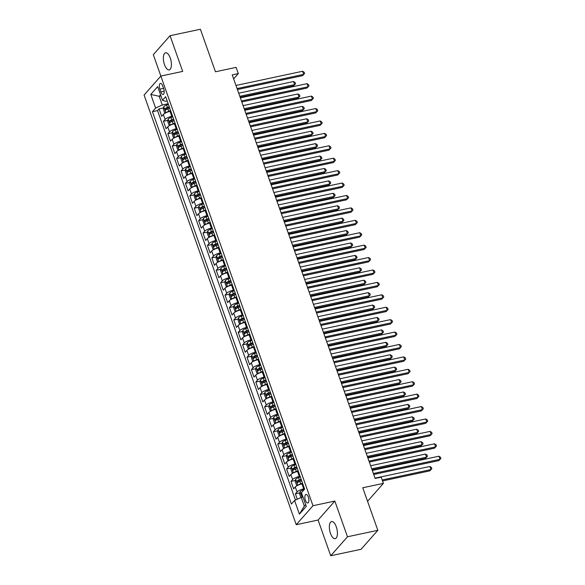 <?xml version="1.0" encoding="UTF-8"?>
<svg xmlns="http://www.w3.org/2000/svg" width="585" height="585" viewBox="0 0 585 585"><rect width="100%" height="100%" fill="white"/><g stroke="black" fill="none" stroke-linecap="round" stroke-linejoin="round"><path stroke-width="0.88" d="M336.287 526.836A8.753 3.685 -102 0 0 331.563 521.557A8.753 3.685 -102 0 0 330.488 533.403A8.753 3.685 -102 0 0 335.212 538.683A8.753 3.685 -102 0 0 336.287 526.836M170.286 58.061A8.753 3.685 -102 0 0 165.562 52.782A8.753 3.685 -102 0 0 164.495 64.628A8.753 3.685 -102 0 0 169.211 69.907A8.753 3.685 -102 0 0 170.286 58.061M308.339 497.074A4.38 1.843 -102 0 0 305.977 494.435A4.38 1.843 -102 0 0 305.436 500.358A4.38 1.843 -102 0 0 307.798 502.998A4.38 1.843 -102 0 0 308.339 497.074M330.73 555.75L361.084 549.286L377.83 530.31L347.483 536.774L334.839 501.067L312.982 505.725L296.237 524.701L318.086 520.05L330.73 555.75L347.483 536.774M312.982 505.725L160.838 76.072L144.085 95.048L296.237 524.701M160.838 76.072L182.688 71.414L170.045 35.714L153.299 54.69L160.868 76.065M170.045 35.714L200.392 29.25L215.455 71.779L236.091 67.385L238.292 73.593L232.223 74.887L375.139 478.464L381.208 477.17L383.402 483.378L362.766 487.773L377.83 530.31M170.805 111.194L170.023 111.362A5.47 1.477 160.5 0 0 163.354 114.448L161.701 116.32L159.069 108.868L163.507 107.925M172.56 116.166L171.778 116.327A5.47 1.477 160.5 0 0 165.116 119.413L163.464 121.285L167.91 120.342M163.464 121.285L166.103 128.737L167.756 126.865A5.47 1.477 160.5 0 1 174.418 123.779L175.2 123.61M179.595 136.034L178.82 136.195A5.47 1.477 160.5 0 0 172.151 139.281L170.498 141.153L167.858 133.702L172.304 132.758M183.997 148.451L183.215 148.612A5.47 1.477 160.5 0 0 176.546 151.698L174.893 153.577L172.261 146.126L176.699 145.175M188.392 160.868L187.609 161.036A5.47 1.477 160.5 0 0 180.948 164.122L179.295 165.994L176.655 158.542L181.101 157.592M192.787 173.284L192.012 173.452A5.47 1.477 160.5 0 0 185.343 176.538L183.69 178.41L181.05 170.959L185.496 170.016M197.189 185.701L196.406 185.869A5.47 1.477 160.5 0 0 189.737 188.955L188.085 190.827L185.452 183.376L189.891 182.432M201.584 198.118L200.801 198.286A5.47 1.477 160.5 0 0 194.14 201.372L192.487 203.244L189.847 195.792L194.293 194.849M205.978 210.541L205.203 210.702A5.47 1.477 160.5 0 0 198.534 213.788L196.882 215.66L194.242 208.209L198.688 207.265M210.381 222.958L209.598 223.119A5.47 1.477 160.5 0 0 202.929 226.205L201.277 228.077L198.644 220.633L203.083 219.682M214.775 235.375L213.993 235.543A5.47 1.477 160.5 0 0 207.331 238.629L205.679 240.501L203.039 233.049L207.485 232.099M219.17 247.791L218.395 247.96A5.47 1.477 160.5 0 0 211.726 251.045L210.073 252.917L207.434 245.466L211.88 244.515M223.572 260.208L222.79 260.376A5.47 1.477 160.5 0 0 216.121 263.462L214.476 265.334L211.836 257.883L216.274 256.939M227.967 272.625L227.185 272.793A5.47 1.477 160.5 0 0 220.523 275.879L218.87 277.751L216.231 270.299L220.677 269.356M232.362 285.049L231.587 285.209A5.47 1.477 160.5 0 0 224.918 288.295L223.265 290.167L220.625 282.716L225.071 281.773M236.764 297.465L235.982 297.626A5.47 1.477 160.5 0 0 229.32 300.712L227.667 302.584L225.028 295.14L229.466 294.189M241.159 309.882L240.384 310.05A5.47 1.477 160.5 0 0 233.715 313.136L232.062 315.008L229.422 307.556L233.868 306.606M245.561 322.298L244.779 322.467A5.47 1.477 160.5 0 0 238.11 325.552L236.457 327.424L233.817 319.973L238.263 319.022M249.956 334.715L249.173 334.883A5.47 1.477 160.5 0 0 242.512 337.969L240.859 339.841L238.219 332.39L242.665 331.446M254.351 347.132L253.576 347.3A5.47 1.477 160.5 0 0 246.907 350.386L245.254 352.258L242.614 344.806L247.06 343.863M258.753 359.548L257.97 359.716A5.47 1.477 160.5 0 0 251.301 362.802L249.649 364.674L247.016 357.223L251.455 356.28M263.148 371.972L262.365 372.133A5.47 1.477 160.5 0 0 255.703 375.219L254.051 377.091L251.411 369.64L255.857 368.696M267.542 384.389L266.767 384.55A5.47 1.477 160.5 0 0 260.098 387.636L258.446 389.515L255.806 382.063L260.252 381.113M271.945 396.805L271.162 396.974A5.47 1.477 160.5 0 0 264.493 400.06L262.84 401.932L260.208 394.48L264.647 393.529M276.339 409.222L275.557 409.39A5.47 1.477 160.5 0 0 268.895 412.476L267.243 414.348L264.603 406.897L269.049 405.953M280.734 421.639L279.959 421.807A5.47 1.477 160.5 0 0 273.29 424.893L271.637 426.765L268.998 419.313L273.444 418.37M285.136 434.055L284.354 434.224A5.47 1.477 160.5 0 0 277.685 437.309L276.032 439.181L273.4 431.73L277.838 430.787M289.531 446.479L288.749 446.64A5.47 1.477 160.5 0 0 282.087 449.726L280.434 451.598L277.795 444.147L282.241 443.203M293.926 458.896L293.151 459.057A5.47 1.477 160.5 0 0 286.482 462.143L284.829 464.015L282.189 456.571L286.635 455.62M298.328 471.313L297.546 471.481A5.47 1.477 160.5 0 0 290.877 474.567L289.224 476.439L286.591 468.987L291.03 468.037M302.723 483.729L301.94 483.897A5.47 1.477 160.5 0 0 295.279 486.983L293.626 488.855L290.986 481.404L295.432 480.453M159.888 89.154L160.853 91.882A4.241 1.784 -102 0 0 163.142 94.441A4.241 1.784 -102 0 0 163.661 88.701L162.696 85.973A4.241 1.784 -102 0 0 160.407 83.414A4.241 1.784 -102 0 0 159.888 89.154L163.544 88.372M160.955 95.933L159.208 96.306L162.286 105L155.617 108.086L152.451 111.676L291.41 504.073L294.577 500.482L299.41 514.142L306.291 506.347L301.458 492.687L304.624 489.097L165.665 96.693L162.498 100.284L165.548 101.307L167.178 100.956M155.617 108.086L150.784 94.426L157.665 86.624L162.498 100.284M304.485 488.694L303.703 488.863L301.94 483.897M300.083 476.278L299.308 476.446L297.546 471.481M295.688 463.861L294.906 464.029L293.151 459.057M291.293 451.445L290.511 451.613L288.749 446.64M286.891 439.028L286.116 439.189L284.354 434.224M282.496 426.611L281.714 426.772L279.959 421.807M278.094 414.187L277.319 414.355L275.557 409.39M273.7 401.771L272.917 401.939L271.162 396.974M269.305 389.354L268.522 389.522L266.767 384.55M264.903 376.937L264.127 377.106L262.365 372.133M260.508 364.521L259.725 364.682L257.97 359.716M256.113 352.104L255.331 352.265L253.576 347.3M251.711 339.68L250.936 339.848L249.173 334.883M247.316 327.264L246.534 327.432L244.779 322.467M242.921 314.847L242.139 315.015L240.384 310.05M238.519 302.43L237.744 302.599L235.982 297.626M234.124 290.014L233.342 290.175L231.587 285.209M229.73 277.597L228.947 277.758L227.185 272.793M225.327 265.173L224.552 265.341L222.79 260.376M220.933 252.757L220.15 252.925L218.395 247.96M216.538 240.34L215.755 240.508L213.993 235.543M212.136 227.923L211.361 228.091L209.598 223.119M207.741 215.507L206.958 215.675L205.203 210.702M203.346 203.09L202.564 203.251L200.801 198.286M198.944 190.673L198.169 190.834L196.406 185.869M194.549 178.249L193.767 178.418L192.012 173.452M190.154 165.833L189.372 166.001L187.609 161.036M185.752 153.416L184.977 153.584L183.215 148.612M181.357 141L180.575 141.168L178.82 136.195M176.955 128.583L176.18 128.744L174.418 123.779M159.069 108.868L157.548 110.587L295.469 500.073M303.703 488.863A5.47 1.477 -19.5 0 0 297.034 491.948L295.381 493.82L297.297 499.224M290.986 481.404L292.639 479.532A5.47 1.477 -19.5 0 1 299.308 476.446M286.591 468.987L288.244 467.115A5.47 1.477 -19.5 0 1 294.906 464.029M282.189 456.571L283.842 454.699A5.47 1.477 -19.5 0 1 290.511 451.613M277.795 444.147L279.447 442.275A5.47 1.477 -19.5 0 1 286.116 439.189M273.4 431.73L275.052 429.858A5.47 1.477 -19.5 0 1 281.714 426.772M268.998 419.313L270.65 417.441A5.47 1.477 -19.5 0 1 277.319 414.355M264.603 406.897L266.255 405.025A5.47 1.477 -19.5 0 1 272.917 401.939M260.208 394.48L261.853 392.608A5.47 1.477 -19.5 0 1 268.522 389.522M255.806 382.063L257.458 380.191A5.47 1.477 -19.5 0 1 264.127 377.106M251.411 369.64L253.064 367.768A5.47 1.477 -19.5 0 1 259.725 364.682M247.016 357.223L248.662 355.351A5.47 1.477 -19.5 0 1 255.331 352.265M242.614 344.806L244.267 342.934A5.47 1.477 -19.5 0 1 250.936 339.848M238.219 332.39L239.872 330.518A5.47 1.477 -19.5 0 1 246.534 327.432M233.817 319.973L235.47 318.101A5.47 1.477 -19.5 0 1 242.139 315.015M229.422 307.556L231.075 305.684A5.47 1.477 -19.5 0 1 237.744 302.599M225.028 295.14L226.68 293.26A5.47 1.477 -19.5 0 1 233.342 290.175M220.625 282.716L222.278 280.844A5.47 1.477 -19.5 0 1 228.947 277.758M216.231 270.299L217.883 268.427A5.47 1.477 -19.5 0 1 224.552 265.341M211.836 257.883L213.488 256.011A5.47 1.477 -19.5 0 1 220.15 252.925M207.434 245.466L209.086 243.594A5.47 1.477 -19.5 0 1 215.755 240.508M203.039 233.049L204.691 231.177A5.47 1.477 -19.5 0 1 211.361 228.091M198.644 220.633L200.297 218.761A5.47 1.477 -19.5 0 1 206.958 215.675M194.242 208.209L195.895 206.337A5.47 1.477 -19.5 0 1 202.564 203.251M189.847 195.792L191.5 193.92A5.47 1.477 -19.5 0 1 198.169 190.834M185.452 183.376L187.105 181.504A5.47 1.477 -19.5 0 1 193.767 178.418M181.05 170.959L182.703 169.087A5.47 1.477 -19.5 0 1 189.372 166.001M176.655 158.542L178.308 156.67A5.47 1.477 -19.5 0 1 184.977 153.584M172.261 146.126L173.913 144.254A5.47 1.477 -19.5 0 1 180.575 141.168M167.858 133.702L169.511 131.83A5.47 1.477 -19.5 0 1 176.18 128.744M168.166 103.742L162.286 105M367.57 501.33L383.402 483.378M233.634 78.873L238.292 73.593M160.553 94.785L159.208 96.306L150.784 94.426M302.993 497.023L301.238 497.396L304.317 506.091L305.662 504.57M157.548 110.587L152.451 111.676M295.381 493.82L299.827 492.877M294.577 500.482L301.238 497.396M299.41 514.142L304.317 506.091M334.839 501.067L318.086 520.05M237.408 89.527L302.555 75.655L303.681 74.375L237.064 88.562M302.584 71.268L304.156 72.247L304.595 73.491L303.681 74.375L302.584 71.268L235.967 85.454M304.595 73.491L302.555 75.655M166.206 112.627A3.627 0.98 -19.5 0 1 168.794 111.282L170.601 110.631M169.95 111.377L170.761 111.084M165.796 112.817L164.626 112.634L163.31 108.905L163.771 106.638A3.627 0.98 -19.5 0 1 166.593 105.073L168.407 104.422M240.15 97.278L293.502 85.915L294.628 84.628L293.531 81.527L238.709 93.205M169.24 106.784L167.427 107.435A3.627 0.98 160.5 0 0 165.094 108.583L165.628 110.075A3.627 0.98 -19.5 0 1 167.953 108.92L169.767 108.276M166.608 109.497L166.842 108.21A1.85 0.497 -19.5 0 1 167.61 107.874L169.401 107.238M239.806 96.306L294.628 84.628L295.542 83.75L293.502 85.915M293.531 81.527L295.103 82.507L295.542 83.75M241.802 101.944L306.95 88.072L308.083 86.792L241.459 100.978M306.979 83.684L308.551 84.664L308.99 85.907L308.083 86.792L306.979 83.684L240.362 97.87M308.99 85.907L306.95 88.072M246.205 114.367L311.344 100.488L312.478 99.209L245.861 113.395M311.381 96.101L312.946 97.081L313.385 98.324L312.478 99.209L311.381 96.101L244.757 110.294M313.385 98.324L311.344 100.488M250.599 126.784L315.746 112.905L316.873 111.625L250.256 125.812M315.776 108.517L317.348 109.497L317.787 110.74L316.873 111.625L315.776 108.517L249.159 122.711M317.787 110.74L315.746 112.905M254.994 139.201L320.141 125.329L321.275 124.042L254.65 138.235M320.17 120.941L321.743 121.921L322.181 123.157L321.275 124.042L320.17 120.941L253.554 135.128M322.181 123.157L320.141 125.329M170.608 125.044A3.627 0.98 -19.5 0 1 173.189 123.698L175.003 123.055M174.352 123.793L175.164 123.501M170.191 125.241L169.021 125.051L167.705 121.322L168.173 119.055A3.627 0.98 -19.5 0 1 170.988 117.49L172.802 116.839M244.545 109.695L297.897 98.331L299.03 97.051L297.926 93.944L243.104 105.622M173.635 119.201L171.829 119.852A3.627 0.98 160.5 0 0 169.496 121L170.023 122.492A3.627 0.98 -19.5 0 1 172.356 121.344L174.162 120.693M171.01 121.914L171.244 120.627A1.85 0.497 -19.5 0 1 172.012 120.298L173.796 119.654M244.208 108.722L299.03 97.051L299.937 96.167L297.897 98.331M297.926 93.944L299.498 94.924L299.937 96.167M175.003 137.46A3.627 0.98 -19.5 0 1 177.584 136.115L179.398 135.471M178.747 136.21L179.558 135.925M174.586 137.658L173.423 137.468L172.1 133.746L172.568 131.471A3.627 0.98 -19.5 0 1 175.39 129.907L177.196 129.263M248.947 122.111L302.291 110.748L303.425 109.468L302.328 106.36L247.506 118.038M178.037 131.618L176.224 132.268A3.627 0.98 160.5 0 0 173.891 133.417L174.418 134.908A3.627 0.98 -19.5 0 1 176.75 133.76L178.564 133.109M175.405 134.331L175.639 133.044A1.85 0.497 -19.5 0 1 176.407 132.715L178.198 132.071M248.603 121.146L303.425 109.468L304.332 108.583L302.291 110.748M302.328 106.36L303.893 107.34L304.332 108.583M179.398 149.877A3.627 0.98 -19.5 0 1 181.986 148.539L183.792 147.888M183.142 148.634L183.953 148.341M178.988 150.074L177.818 149.884L176.502 146.162L176.962 143.895A3.627 0.98 -19.5 0 1 179.785 142.323L181.599 141.68M253.342 134.528L306.694 123.164L307.82 121.885L306.723 118.777L251.901 130.455M182.432 144.034L180.619 144.685A3.627 0.98 160.5 0 0 178.293 145.833L178.82 147.325A3.627 0.98 -19.5 0 1 181.153 146.177L182.959 145.526M179.8 146.747L180.034 145.46A1.85 0.497 -19.5 0 1 180.802 145.131L182.593 144.488M252.998 133.563L307.82 121.885L308.734 121L306.694 123.164M306.723 118.777L308.295 119.757L308.734 121M183.8 162.294A3.627 0.98 -19.5 0 1 186.381 160.955L188.195 160.305M187.544 161.05L188.355 160.758M183.383 162.491L182.213 162.301L180.897 158.579L181.365 156.312A3.627 0.98 -19.5 0 1 184.18 154.747L185.993 154.096M257.736 146.945L311.088 135.581L312.222 134.301L311.118 131.201L256.296 142.872M186.827 156.458L185.021 157.102A3.627 0.98 160.5 0 0 182.688 158.25L183.215 159.742A3.627 0.98 -19.5 0 1 185.547 158.593L187.354 157.943M184.202 159.164L184.436 157.884A1.85 0.497 -19.5 0 1 185.204 157.548L186.988 156.912M257.4 145.979L312.222 134.301L313.129 133.417L311.088 135.581M311.118 131.201L312.69 132.181L313.129 133.417M259.396 151.617L324.536 137.746L325.669 136.459L259.053 150.652M324.573 133.358L326.137 134.338L326.576 135.581L325.669 136.459L324.573 133.358L257.948 147.544M326.576 135.581L324.536 137.746M188.195 174.718A3.627 0.98 -19.5 0 1 190.776 173.372L192.589 172.721M191.939 173.467L192.75 173.175M187.778 174.908L186.615 174.725L185.291 170.995L185.759 168.729A3.627 0.98 -19.5 0 1 188.582 167.164L190.388 166.513M262.139 159.361L315.483 148.005L316.617 146.718L315.52 143.618L260.698 155.288M191.229 168.875L189.416 169.518A3.627 0.98 160.5 0 0 187.083 170.674L187.609 172.158A3.627 0.98 -19.5 0 1 189.942 171.01L191.756 170.367M188.597 171.58L188.831 170.301A1.85 0.497 -19.5 0 1 189.598 169.964L191.39 169.328M261.795 158.396L316.617 146.718L317.523 145.833L315.483 148.005M315.52 143.618L317.085 144.597L317.523 145.833M263.791 164.034L328.938 150.162L330.072 148.875L263.447 163.069M328.967 145.775L330.54 146.755L330.978 147.998L330.072 148.875L328.967 145.775L262.351 159.961M330.978 147.998L328.938 150.162M192.589 187.134A3.627 0.98 -19.5 0 1 195.178 185.789L196.984 185.138M196.333 185.884L197.145 185.591M192.18 187.324L191.01 187.141L189.694 183.412L190.154 181.145A3.627 0.98 -19.5 0 1 192.977 179.58L194.79 178.93M266.533 171.785L319.885 160.422L321.019 159.135L319.915 156.034L265.093 167.712M195.624 181.291L193.81 181.942A3.627 0.98 160.5 0 0 191.485 183.09L192.012 184.582A3.627 0.98 -19.5 0 1 194.344 183.427L196.15 182.783M192.992 184.004L193.225 182.717A1.85 0.497 -19.5 0 1 193.993 182.381L195.785 181.745M266.19 170.813L321.019 159.135L321.925 158.257L319.885 160.422M319.915 156.034L321.487 157.014L321.925 158.257M268.186 176.451L333.333 162.579L334.466 161.299L267.842 175.485M333.37 158.191L334.934 159.171L335.373 160.414L334.466 161.299L333.37 158.191L266.745 172.378M335.373 160.414L333.333 162.579M196.991 199.551A3.627 0.98 -19.5 0 1 199.573 198.205L201.386 197.555M200.735 198.3L201.547 198.008M196.575 199.741L195.405 199.558L194.088 195.829L194.556 193.562A3.627 0.98 -19.5 0 1 197.379 191.997L199.185 191.346M270.935 184.202L324.28 172.838L325.414 171.559L324.317 168.451L269.488 180.129M200.019 193.708L198.213 194.359A3.627 0.98 160.5 0 0 195.88 195.507L196.406 196.999A3.627 0.98 -19.5 0 1 198.739 195.851L200.553 195.2M197.394 196.421L197.628 195.134A1.85 0.497 -19.5 0 1 198.395 194.805L200.18 194.161M270.592 183.229L325.414 171.559L326.32 170.674L324.28 172.838M324.317 168.451L325.882 169.431L326.32 170.674M272.588 188.875L337.728 174.995L338.861 173.716L272.244 187.902M337.764 170.608L339.329 171.588L339.768 172.831L338.861 173.716L337.764 170.608L271.14 184.801M339.768 172.831L337.728 174.995M201.386 211.967A3.627 0.98 -19.5 0 1 203.975 210.622L205.781 209.978M205.13 210.717L205.942 210.432M200.969 212.165L199.807 211.975L198.483 208.253L198.951 205.978A3.627 0.98 -19.5 0 1 201.774 204.414L203.58 203.77M275.33 196.618L328.675 185.255L329.808 183.975L328.711 180.867L273.89 192.545M204.421 206.125L202.607 206.776A3.627 0.98 160.5 0 0 200.275 207.924L200.801 209.415A3.627 0.98 -19.5 0 1 203.134 208.267L204.947 207.617M201.788 208.838L202.022 207.551A1.85 0.497 -19.5 0 1 202.79 207.222L204.582 206.578M274.987 195.646L329.808 183.975L330.715 183.09L328.675 185.255M328.711 180.867L330.276 181.847L330.715 183.09M276.983 201.291L342.13 187.412L343.263 186.132L276.639 200.319M342.159 183.025L343.731 184.004L344.17 185.248L343.263 186.132L342.159 183.025L275.542 197.218M344.17 185.248L342.13 187.412M281.378 213.708L346.525 199.829L347.658 198.549L281.041 212.735M346.561 195.448L348.126 196.428L348.565 197.664L347.658 198.549L346.561 195.448L279.937 209.635M348.565 197.664L346.525 199.829M285.78 226.124L350.927 212.253L352.053 210.966L285.436 225.159M350.956 207.865L352.521 208.845L352.967 210.088L352.053 210.966L350.956 207.865L284.339 222.051M352.967 210.088L350.927 212.253M290.175 238.541L355.322 224.669L356.455 223.382L289.831 237.576M355.351 220.282L356.923 221.262L357.362 222.505L356.455 223.382L355.351 220.282L288.734 234.468M357.362 222.505L355.322 224.669M294.569 250.958L359.716 237.086L360.85 235.806L294.233 249.992M359.753 232.698L361.318 233.678L361.757 234.921L360.85 235.806L359.753 232.698L293.129 246.885M361.757 234.921L359.716 237.086M298.972 263.382L364.119 249.502L365.245 248.223L298.628 262.409M364.148 245.115L365.713 246.095L366.159 247.338L365.245 248.223L364.148 245.115L297.531 259.309M366.159 247.338L364.119 249.502M303.366 275.798L368.513 261.919L369.647 260.639L303.023 274.826M368.543 257.532L370.115 258.511L370.554 259.755L369.647 260.639L368.543 257.532L301.926 271.725M370.554 259.755L368.513 261.919M307.768 288.215L372.908 274.336L374.042 273.056L307.425 287.242M372.945 269.956L374.51 270.935L374.948 272.171L374.042 273.056L372.945 269.956L306.321 284.142M374.948 272.171L372.908 274.336M312.163 300.631L377.31 286.76L378.436 285.473L311.82 299.666M377.34 282.372L378.912 283.352L379.351 284.588L378.436 285.473L377.34 282.372L310.723 296.558M379.351 284.588L377.31 286.76M316.558 313.048L381.705 299.176L382.839 297.889L316.214 312.083M381.734 294.789L383.307 295.769L383.745 297.012L382.839 297.889L381.734 294.789L315.118 308.975M383.745 297.012L381.705 299.176M320.96 325.465L386.1 311.593L387.233 310.313L320.617 324.499M386.137 307.205L387.701 308.185L388.14 309.428L387.233 310.313L386.137 307.205L319.512 321.392M388.14 309.428L386.1 311.593M325.355 337.881L390.502 324.01L391.628 322.73L325.011 336.916M390.531 319.622L392.104 320.602L392.542 321.845L391.628 322.73L390.531 319.622L323.914 333.808M392.542 321.845L390.502 324.01M205.781 224.384A3.627 0.98 -19.5 0 1 208.37 223.039L210.176 222.395M209.525 223.141L210.337 222.848M205.372 224.581L204.202 224.391L202.885 220.669L203.346 218.402A3.627 0.98 -19.5 0 1 206.169 216.83L207.982 216.187M279.725 209.035L333.077 197.671L334.21 196.392L333.106 193.284L278.284 204.962M208.816 218.541L207.002 219.192A3.627 0.98 160.5 0 0 204.677 220.34L205.203 221.832A3.627 0.98 -19.5 0 1 207.536 220.684L209.342 220.033M206.183 221.254L206.417 219.967A1.85 0.497 -19.5 0 1 207.192 219.638L208.977 218.995M279.381 208.07L334.21 196.392L335.117 195.507L333.077 197.671M333.106 193.284L334.678 194.264L335.117 195.507M210.183 236.801A3.627 0.98 -19.5 0 1 212.764 235.462L214.578 234.812M213.927 235.558L214.739 235.265M209.766 236.998L208.596 236.808L207.28 233.086L207.748 230.819A3.627 0.98 -19.5 0 1 210.571 229.254L212.377 228.603M284.127 221.452L337.472 210.088L338.605 208.808L337.508 205.701L282.679 217.379M213.211 230.965L211.404 231.609A3.627 0.98 160.5 0 0 209.072 232.757L209.598 234.249A3.627 0.98 -19.5 0 1 211.931 233.101L213.744 232.45M210.585 233.671L210.819 232.391A1.85 0.497 -19.5 0 1 211.587 232.055L213.371 231.411M283.783 220.486L338.605 208.808L339.512 207.924L337.472 210.088M337.508 205.701L339.073 206.68L339.512 207.924M214.578 249.225A3.627 0.98 -19.5 0 1 217.167 247.879L218.973 247.228M218.322 247.974L219.134 247.682M214.161 249.415L212.998 249.225L211.675 245.503L212.143 243.236A3.627 0.98 -19.5 0 1 214.966 241.671L216.772 241.02M288.522 233.868L341.874 222.512L343 221.225L341.903 218.125L287.081 229.795M217.613 243.382L215.799 244.025A3.627 0.98 160.5 0 0 213.466 245.181L213.993 246.665A3.627 0.98 -19.5 0 1 216.326 245.517L218.139 244.866M214.98 246.088L215.214 244.808A1.85 0.497 -19.5 0 1 215.982 244.471L217.774 243.835M288.178 232.903L343 221.225L343.914 220.34L341.874 222.512M341.903 218.125L343.468 219.104L343.914 220.34M218.973 261.641A3.627 0.98 -19.5 0 1 221.561 260.296L223.375 259.645M222.717 260.391L223.528 260.098M218.563 261.831L217.393 261.649L216.077 257.919L216.545 255.652A3.627 0.98 -19.5 0 1 219.36 254.087L221.174 253.437M292.917 246.292L346.269 234.929L347.402 233.642L346.298 230.541L291.476 242.219M222.007 255.799L220.201 256.449A3.627 0.98 160.5 0 0 217.869 257.597L218.395 259.089A3.627 0.98 -19.5 0 1 220.728 257.934L222.534 257.29M219.375 258.504L219.616 257.224A1.85 0.497 -19.5 0 1 220.384 256.888L222.168 256.252M292.573 245.32L347.402 233.642L348.309 232.764L346.269 234.929M346.298 230.541L347.87 231.521L348.309 232.764M223.375 274.058A3.627 0.98 -19.5 0 1 225.956 272.712L227.77 272.062M227.119 272.807L227.931 272.515M222.958 274.248L221.795 274.065L220.472 270.336L220.94 268.069A3.627 0.98 -19.5 0 1 223.762 266.504L225.569 265.853M297.319 258.709L350.664 247.345L351.797 246.058L350.7 242.958L295.871 254.636M226.402 268.215L224.596 268.866A3.627 0.98 160.5 0 0 222.263 270.014L222.79 271.506A3.627 0.98 -19.5 0 1 225.123 270.35L226.936 269.707M223.777 270.928L224.011 269.641A1.85 0.497 -19.5 0 1 224.779 269.312L226.563 268.669M296.975 257.736L351.797 246.058L352.704 245.181L350.664 247.345M350.7 242.958L352.265 243.938L352.704 245.181M227.77 286.474A3.627 0.98 -19.5 0 1 230.358 285.129L232.165 284.486M231.514 285.224L232.325 284.939M227.353 286.672L226.19 286.482L224.867 282.76L225.335 280.486A3.627 0.98 -19.5 0 1 228.157 278.921L229.971 278.277M301.714 271.126L355.066 259.762L356.192 258.482L355.095 255.374L300.273 267.052M230.804 280.632L228.991 281.283A3.627 0.98 160.5 0 0 226.658 282.431L227.192 283.922A3.627 0.98 -19.5 0 1 229.517 282.774L231.331 282.124M228.172 283.345L228.406 282.058A1.85 0.497 -19.5 0 1 229.174 281.729L230.965 281.085M301.37 270.153L356.192 258.482L357.106 257.597L355.066 259.762M355.095 255.374L356.66 256.354L357.106 257.597M232.172 298.891A3.627 0.98 -19.5 0 1 234.753 297.546L236.567 296.902M235.909 297.641L236.728 297.355M231.755 299.089L230.585 298.898L229.269 295.176L229.737 292.909A3.627 0.98 -19.5 0 1 232.552 291.337L234.366 290.694M306.109 283.542L359.461 272.179L360.594 270.899L359.49 267.791L304.668 279.469M235.199 293.048L233.393 293.699A3.627 0.98 160.5 0 0 231.06 294.847L231.587 296.339A3.627 0.98 -19.5 0 1 233.92 295.191L235.726 294.54M232.567 295.761L232.808 294.474A1.85 0.497 -19.5 0 1 233.576 294.145L235.36 293.502M305.765 282.577L360.594 270.899L361.501 270.014L359.461 272.179M359.49 267.791L361.062 268.771L361.501 270.014M236.567 311.308A3.627 0.98 -19.5 0 1 239.148 309.97L240.961 309.319M240.311 310.065L241.122 309.772M236.15 311.505L234.987 311.315L233.664 307.593L234.132 305.326A3.627 0.98 -19.5 0 1 236.954 303.761L238.76 303.11M310.511 295.959L363.855 284.595L364.989 283.315L363.892 280.208L309.063 291.886M239.601 305.465L237.788 306.116A3.627 0.98 160.5 0 0 235.455 307.264L235.982 308.756A3.627 0.98 -19.5 0 1 238.314 307.608L240.128 306.957M236.969 308.178L237.203 306.898A1.85 0.497 -19.5 0 1 237.971 306.562L239.755 305.918M310.167 294.994L364.989 283.315L365.896 282.431L363.855 284.595M363.892 280.208L365.457 281.188L365.896 282.431M240.961 323.732A3.627 0.98 -19.5 0 1 243.55 322.386L245.356 321.735M244.705 322.481L245.517 322.189M240.552 323.922L239.382 323.732L238.066 320.01L238.526 317.743A3.627 0.98 -19.5 0 1 241.349 316.178L243.163 315.527M314.905 308.375L368.257 297.012L369.384 295.732L368.287 292.632L313.465 304.302M243.996 317.889L242.183 318.532A3.627 0.98 160.5 0 0 239.85 319.688L240.384 321.172A3.627 0.98 -19.5 0 1 242.709 320.024L244.523 319.373M241.364 320.595L241.598 319.315A1.85 0.497 -19.5 0 1 242.365 318.979L244.157 318.342M314.562 307.41L369.384 295.732L370.298 294.847L368.257 297.012M368.287 292.632L369.859 293.611L370.298 294.847M245.364 336.148A3.627 0.98 -19.5 0 1 247.945 334.803L249.758 334.152M249.108 334.898L249.919 334.605M244.947 336.338L243.777 336.156L242.461 332.426L242.929 330.159A3.627 0.98 -19.5 0 1 245.744 328.594L247.557 327.944M319.3 320.792L372.652 309.436L373.786 308.149L372.682 305.048L317.86 316.726M248.391 330.306L246.585 330.949A3.627 0.98 160.5 0 0 244.252 332.104L244.779 333.589A3.627 0.98 -19.5 0 1 247.111 332.441L248.917 331.797M245.766 333.011L246 331.732A1.85 0.497 -19.5 0 1 246.768 331.395L248.552 330.759M318.957 319.827L373.786 308.149L374.692 307.271L372.652 309.436M372.682 305.048L374.254 306.028L374.692 307.271M249.758 348.565A3.627 0.98 -19.5 0 1 252.34 347.219L254.153 346.569M253.502 347.314L254.314 347.022M249.342 348.755L248.179 348.572L246.855 344.843L247.323 342.576A3.627 0.98 -19.5 0 1 250.146 341.011L251.952 340.36M323.702 333.216L377.047 321.852L378.181 320.565L377.084 317.465L322.255 329.143M252.793 342.722L250.98 343.373A3.627 0.98 160.5 0 0 248.647 344.521L249.173 346.013A3.627 0.98 -19.5 0 1 251.506 344.858L253.32 344.214M250.161 345.435L250.395 344.148A1.85 0.497 -19.5 0 1 251.162 343.812L252.947 343.176M323.359 332.243L378.181 320.565L379.087 319.688L377.047 321.852M377.084 317.465L378.649 318.445L379.087 319.688M254.153 360.982A3.627 0.98 -19.5 0 1 256.742 359.636L258.548 358.993M257.897 359.731L258.709 359.439M253.744 361.179L252.574 360.989L251.257 357.26L251.718 354.993A3.627 0.98 -19.5 0 1 254.541 353.428L256.354 352.777M328.097 345.633L381.449 334.269L382.575 332.989L381.478 329.881L326.657 341.56M257.188 355.139L255.374 355.79A3.627 0.98 160.5 0 0 253.042 356.938L253.576 358.43A3.627 0.98 -19.5 0 1 255.901 357.281L257.714 356.631M254.555 357.852L254.789 356.565A1.85 0.497 -19.5 0 1 255.557 356.236L257.349 355.592M327.754 344.66L382.575 332.989L383.489 332.104L381.449 334.269M381.478 329.881L383.051 330.861L383.489 332.104M329.75 350.305L394.897 336.426L396.03 335.146L329.406 349.333M394.926 332.039L396.498 333.019L396.937 334.262L396.03 335.146L394.926 332.039L328.309 346.232M396.937 334.262L394.897 336.426M334.152 362.722L399.292 348.843L400.425 347.563L333.808 361.749M399.328 344.455L400.893 345.435L401.332 346.678L400.425 347.563L399.328 344.455L332.704 358.649M401.332 346.678L399.292 348.843M338.547 375.139L403.694 361.267L404.82 359.98L338.203 374.173M403.723 356.879L405.295 357.859L405.734 359.095L404.82 359.98L403.723 356.879L337.106 371.065M405.734 359.095L403.694 361.267M342.942 387.555L408.089 373.683L409.222 372.396L342.598 386.59M408.118 369.296L409.69 370.276L410.129 371.519L409.222 372.396L408.118 369.296L341.501 383.482M410.129 371.519L408.089 373.683M258.555 373.398A3.627 0.98 -19.5 0 1 261.137 372.053L262.95 371.409M262.299 372.148L263.111 371.863M258.139 373.596L256.969 373.405L255.652 369.683L256.12 367.409A3.627 0.98 -19.5 0 1 258.936 365.844L260.749 365.201M332.492 358.049L385.844 346.686L386.978 345.406L385.873 342.298L331.051 353.976M261.583 367.555L259.777 368.206A3.627 0.98 160.5 0 0 257.444 369.354L257.97 370.846A3.627 0.98 -19.5 0 1 260.303 369.698L262.109 369.047M258.958 370.268L259.192 368.981A1.85 0.497 -19.5 0 1 259.959 368.652L261.744 368.009M332.156 357.084L386.978 345.406L387.884 344.521L385.844 346.686M385.873 342.298L387.445 343.278L387.884 344.521M262.95 385.815A3.627 0.98 -19.5 0 1 265.531 384.477L267.345 383.826M266.694 384.572L267.506 384.279M262.533 386.012L261.371 385.822L260.047 382.1L260.515 379.833A3.627 0.98 -19.5 0 1 263.338 378.261L265.144 377.617M336.894 370.466L390.239 359.102L391.372 357.823L390.275 354.715L335.454 366.393M265.985 379.972L264.171 380.623A3.627 0.98 160.5 0 0 261.839 381.771L262.365 383.263A3.627 0.98 -19.5 0 1 264.698 382.115L266.511 381.464M263.352 382.685L263.586 381.398A1.85 0.497 -19.5 0 1 264.354 381.069L266.146 380.425M336.55 369.501L391.372 357.823L392.279 356.938L390.239 359.102M390.275 354.715L391.84 355.695L392.279 356.938M267.345 398.231A3.627 0.98 -19.5 0 1 269.934 396.893L271.74 396.242M271.089 396.988L271.901 396.696M266.935 398.429L265.765 398.239L264.449 394.517L264.91 392.25A3.627 0.98 -19.5 0 1 267.733 390.685L269.546 390.034M341.289 382.882L394.641 371.519L395.767 370.239L394.67 367.139L339.848 378.809M270.38 392.396L268.566 393.04A3.627 0.98 160.5 0 0 266.241 394.188L266.767 395.679A3.627 0.98 -19.5 0 1 269.1 394.531L270.906 393.88M267.747 395.102L267.981 393.822A1.85 0.497 -19.5 0 1 268.749 393.486L270.541 392.849M340.945 381.917L395.767 370.239L396.681 369.354L394.641 371.519M394.67 367.139L396.242 368.119L396.681 369.354M271.747 410.655A3.627 0.98 -19.5 0 1 274.328 409.31L276.142 408.659M275.491 409.405L276.303 409.112M271.33 410.846L270.16 410.663L268.844 406.933L269.312 404.666A3.627 0.98 -19.5 0 1 272.127 403.102L273.941 402.451M345.684 395.299L399.036 383.943L400.169 382.656L399.065 379.555L344.243 391.226M274.774 404.813L272.968 405.456A3.627 0.98 160.5 0 0 270.636 406.612L271.162 408.096A3.627 0.98 -19.5 0 1 273.495 406.948L275.301 406.304M272.149 407.518L272.383 406.239A1.85 0.497 -19.5 0 1 273.151 405.902L274.935 405.266M345.347 394.334L400.169 382.656L401.076 381.771L399.036 383.943M399.065 379.555L400.637 380.535L401.076 381.771M347.344 399.972L412.483 386.1L413.617 384.813L347 399.007M412.52 381.712L414.085 382.692L414.524 383.935L413.617 384.813L412.52 381.712L345.896 395.899M414.524 383.935L412.483 386.1M276.142 423.072A3.627 0.98 -19.5 0 1 278.723 421.726L280.537 421.076M279.886 421.822L280.698 421.529M275.725 423.262L274.562 423.079L273.239 419.35L273.707 417.083A3.627 0.98 -19.5 0 1 276.529 415.518L278.336 414.867M350.086 407.723L403.431 396.359L404.564 395.072L403.467 391.972L348.645 403.65M279.177 417.229L277.363 417.88A3.627 0.98 160.5 0 0 275.03 419.028L275.557 420.52A3.627 0.98 -19.5 0 1 277.89 419.365L279.703 418.721M276.544 419.942L276.778 418.655A1.85 0.497 -19.5 0 1 277.546 418.319L279.337 417.683M349.742 406.75L404.564 395.072L405.471 394.195L403.431 396.359M403.467 391.972L405.032 392.952L405.471 394.195M351.739 412.388L416.886 398.517L418.012 397.237L351.395 411.423M416.915 394.129L418.487 395.109L418.926 396.352L418.012 397.237L416.915 394.129L350.298 408.315M418.926 396.352L416.886 398.517M280.537 435.489A3.627 0.98 -19.5 0 1 283.125 434.143L284.932 433.492M284.281 434.238L285.092 433.946M280.127 435.679L278.957 435.496L277.641 431.767L278.102 429.5A3.627 0.98 -19.5 0 1 280.924 427.935L282.738 427.284M354.481 420.14L407.833 408.776L408.959 407.496L407.862 404.389L353.04 416.067M283.571 429.646L281.758 430.297A3.627 0.98 160.5 0 0 279.433 431.445L279.959 432.937A3.627 0.98 -19.5 0 1 282.292 431.788L284.098 431.138M280.939 432.359L281.173 431.072A1.85 0.497 -19.5 0 1 281.941 430.743L283.732 430.099M354.137 419.167L408.959 407.496L409.873 406.612L407.833 408.776M407.862 404.389L409.434 405.368L409.873 406.612M356.133 424.812L421.28 410.933L422.414 409.654L355.79 423.84M421.317 406.546L422.882 407.526L423.321 408.769L422.414 409.654L421.317 406.546L354.693 420.739M423.321 408.769L421.28 410.933M284.939 447.905A3.627 0.98 -19.5 0 1 287.52 446.56L289.334 445.916M288.683 446.655L289.495 446.37M284.522 448.103L283.352 447.913L282.036 444.19L282.504 441.916A3.627 0.98 -19.5 0 1 285.326 440.351L287.133 439.708M358.876 432.556L412.228 421.193L413.361 419.913L412.264 416.805L357.435 428.483M287.966 442.063L286.16 442.713A3.627 0.98 160.5 0 0 283.827 443.861L284.354 445.353A3.627 0.98 -19.5 0 1 286.687 444.205L288.5 443.554M285.341 444.775L285.575 443.488A1.85 0.497 -19.5 0 1 286.343 443.159L288.127 442.516M358.539 431.584L413.361 419.913L414.268 419.028L412.228 421.193M412.264 416.805L413.829 417.785L414.268 419.028M360.536 437.229L425.675 423.35L426.809 422.07L360.192 436.256M425.712 418.962L427.277 419.942L427.715 421.185L426.809 422.07L425.712 418.962L359.088 433.156M427.715 421.185L425.675 423.35M289.334 460.322A3.627 0.98 -19.5 0 1 291.922 458.976L293.728 458.333M293.078 459.079L293.889 458.786M288.917 460.519L287.754 460.329L286.431 456.607L286.899 454.34A3.627 0.98 -19.5 0 1 289.721 452.768L291.527 452.125M363.278 444.973L416.622 433.609L417.756 432.33L416.659 429.222L361.837 440.9M292.368 454.479L290.555 455.13A3.627 0.98 160.5 0 0 288.222 456.278L288.749 457.77A3.627 0.98 -19.5 0 1 291.081 456.622L292.895 455.971M289.736 457.192L289.97 455.905A1.85 0.497 -19.5 0 1 290.738 455.576L292.529 454.933M362.934 444.008L417.756 432.33L418.663 431.445L416.622 433.609M416.659 429.222L418.224 430.202L418.663 431.445M364.93 449.646L430.077 435.766L431.211 434.487L364.587 448.673M430.107 431.386L431.679 432.366L432.118 433.602L431.211 434.487L430.107 431.386L363.49 445.573M432.118 433.602L430.077 435.766M293.728 472.738A3.627 0.98 -19.5 0 1 296.317 471.4L298.123 470.749M297.472 471.495L298.284 471.203M293.319 472.936L292.149 472.746L290.833 469.024L291.293 466.757A3.627 0.98 -19.5 0 1 294.116 465.192L295.93 464.541M367.673 457.39L421.024 446.026L422.158 444.746L421.054 441.638L366.232 453.316M296.763 466.903L294.95 467.547A3.627 0.98 160.5 0 0 292.624 468.695L293.151 470.186A3.627 0.98 -19.5 0 1 295.483 469.038L297.29 468.388M294.131 469.609L294.365 468.329A1.85 0.497 -19.5 0 1 295.132 467.993L296.924 467.349M367.329 456.424L422.158 444.746L423.065 443.861L421.024 446.026M421.054 441.638L422.626 442.618L423.065 443.861M369.325 462.062L434.472 448.19L435.606 446.903L368.989 461.097M434.509 443.803L436.074 444.783L436.512 446.026L435.606 446.903L434.509 443.803L367.885 457.989M436.512 446.026L434.472 448.19M298.131 485.162A3.627 0.98 -19.5 0 1 300.712 483.817L302.525 483.166M301.875 483.912L302.686 483.619M297.714 485.353L296.544 485.162L295.228 481.44L295.696 479.173A3.627 0.98 -19.5 0 1 298.518 477.609L300.324 476.958M372.075 469.806L425.419 458.45L426.553 457.163L425.456 454.062L370.627 465.733M301.158 479.32L299.352 479.963A3.627 0.98 160.5 0 0 297.019 481.119L297.546 482.603A3.627 0.98 -19.5 0 1 299.878 481.455L301.692 480.804M298.533 482.025L298.767 480.746A1.85 0.497 -19.5 0 1 299.535 480.409L301.319 479.773M371.731 468.841L426.553 457.163L427.459 456.278L425.419 458.45M425.456 454.062L427.021 455.042L427.459 456.278M373.727 474.479L438.867 460.607L440 459.32L373.384 473.514M438.904 456.22L440.468 457.199L440.914 458.443L440 459.32L438.904 456.22L372.287 470.406M440.914 458.443L438.867 460.607M300.931 497.542L299.622 493.857L300.09 491.59A3.627 0.98 -19.5 0 1 302.913 490.025L304.222 489.557M382.539 480.936L429.814 470.866L430.948 469.579L429.851 466.479L375.029 478.157M301.692 493.352A3.627 0.98 160.5 0 0 301.414 493.535L301.94 495.027A3.627 0.98 -19.5 0 1 302.218 494.844M382.195 479.963L430.948 469.579L431.862 468.702L429.814 470.866M429.851 466.479L431.416 467.459L431.862 468.702M171.778 116.327L170.023 111.362M165.116 119.413L163.354 114.448M297.034 491.948L295.279 486.983M292.639 479.532L290.877 474.567M288.244 467.115L286.482 462.143M283.842 454.699L282.087 449.726M279.447 442.275L277.685 437.309M275.052 429.858L273.29 424.893M270.65 417.441L268.895 412.476M266.255 405.025L264.493 400.06M261.853 392.608L260.098 387.636M257.458 380.191L255.703 375.219M253.064 367.768L251.301 362.802M248.662 355.351L246.907 350.386M244.267 342.934L242.512 337.969M239.872 330.518L238.11 325.552M235.47 318.101L233.715 313.136M231.075 305.684L229.32 300.712M226.68 293.26L224.918 288.295M222.278 280.844L220.523 275.879M217.883 268.427L216.121 263.462M213.488 256.011L211.726 251.045M209.086 243.594L207.331 238.629M204.691 231.177L202.929 226.205M200.297 218.761L198.534 213.788M195.895 206.337L194.14 201.372M191.5 193.92L189.737 188.955M187.105 181.504L185.343 176.538M182.703 169.087L180.948 164.122M178.308 156.67L176.546 151.698M173.913 144.254L172.151 139.281M169.511 131.83L167.756 126.865M164.188 91.172L160.853 91.882M163.763 106.697L165.913 112.766M167.953 108.92L168.794 111.282M166.593 105.073L167.427 107.435M166.842 108.21L165.094 108.583M168.158 119.113L170.308 125.183M172.356 121.344L173.189 123.698M170.988 117.49L171.829 119.852M171.244 120.627L169.496 121M172.553 131.53L174.703 137.599M176.75 133.76L177.584 136.115M175.39 129.907L176.224 132.268M175.639 133.044L173.891 133.417M176.955 143.947L179.105 150.016M181.153 146.177L181.986 148.539M179.785 142.323L180.619 144.685M180.034 145.46L178.293 145.833M181.35 156.37L183.5 162.433M185.547 158.593L186.381 160.955M184.18 154.747L185.021 157.102M184.436 157.884L182.688 158.25M185.745 168.787L187.895 174.856M189.942 171.01L190.776 173.372M188.582 167.164L189.416 169.518M188.831 170.301L187.083 170.674M190.147 181.204L192.297 187.273M194.344 183.427L195.178 185.789M192.977 179.58L193.81 181.942M193.225 182.717L191.485 183.09M194.542 193.62L196.692 199.69M198.739 195.851L199.573 198.205M197.379 191.997L198.213 194.359M197.628 195.134L195.88 195.507M198.937 206.037L201.086 212.106M203.134 208.267L203.975 210.622M201.774 204.414L202.607 206.776M202.022 207.551L200.275 207.924M203.339 218.454L205.489 224.523M207.536 220.684L208.37 223.039M206.169 216.83L207.002 219.192M206.417 219.967L204.677 220.34M207.733 230.878L209.883 236.94M211.931 233.101L212.764 235.462M210.571 229.254L211.404 231.609M210.819 232.391L209.072 232.757M212.136 243.294L214.278 249.356M216.326 245.517L217.167 247.879M214.966 241.671L215.799 244.025M215.214 244.808L213.466 245.181M216.53 255.711L218.68 261.78M220.728 257.934L221.561 260.296M219.36 254.087L220.201 256.449M219.616 257.224L217.869 257.597M220.925 268.127L223.075 274.197M225.123 270.35L225.956 272.712M223.762 266.504L224.596 268.866M224.011 269.641L222.263 270.014M225.327 280.544L227.47 286.613M229.517 282.774L230.358 285.129M228.157 278.921L228.991 281.283M228.406 282.058L226.658 282.431M229.722 292.961L231.872 299.03M233.92 295.191L234.753 297.546M232.552 291.337L233.393 293.699M232.808 294.474L231.06 294.847M234.117 305.377L236.267 311.447M238.314 307.608L239.148 309.97M236.954 303.761L237.788 306.116M237.203 306.898L235.455 307.264M238.519 317.801L240.662 323.863M242.709 320.024L243.55 322.386M241.349 316.178L242.183 318.532M241.598 319.315L239.85 319.688M242.914 330.218L245.064 336.287M247.111 332.441L247.945 334.803M245.744 328.594L246.585 330.949M246 331.732L244.252 332.104M247.309 342.635L249.459 348.704M251.506 344.858L252.34 347.219M250.146 341.011L250.98 343.373M250.395 344.148L248.647 344.521M251.711 355.051L253.853 361.12M255.901 357.281L256.742 359.636M254.541 353.428L255.374 355.79M254.789 356.565L253.042 356.938M256.106 367.468L258.256 373.537M260.303 369.698L261.137 372.053M258.936 365.844L259.777 368.206M259.192 368.981L257.444 369.354M260.5 379.884L262.65 385.954M264.698 382.115L265.531 384.477M263.338 378.261L264.171 380.623M263.586 381.398L261.839 381.771M264.903 392.308L267.052 398.37M269.1 394.531L269.934 396.893M267.733 390.685L268.566 393.04M267.981 393.822L266.241 394.188M269.297 404.725L271.447 410.794M273.495 406.948L274.328 409.31M272.127 403.102L272.968 405.456M272.383 406.239L270.636 406.612M273.692 417.142L275.842 423.211M277.89 419.365L278.723 421.726M276.529 415.518L277.363 417.88M276.778 418.655L275.03 419.028M278.094 429.558L280.244 435.628M282.292 431.788L283.125 434.143M280.924 427.935L281.758 430.297M281.173 431.072L279.433 431.445M282.489 441.975L284.639 448.044M286.687 444.205L287.52 446.56M285.326 440.351L286.16 442.713M285.575 443.488L283.827 443.861M286.884 454.391L289.034 460.461M291.081 456.622L291.922 458.976M289.721 452.768L290.555 455.13M289.97 455.905L288.222 456.278M291.286 466.815L293.436 472.877M295.483 469.038L296.317 471.4M294.116 465.192L294.95 467.547M294.365 468.329L292.624 468.695M295.681 479.232L297.831 485.294M299.878 481.455L300.712 483.817M298.518 477.609L299.352 479.963M298.767 480.746L297.019 481.119M300.076 491.649L302.057 497.228M302.913 490.025L303.169 490.749"/></g></svg>
